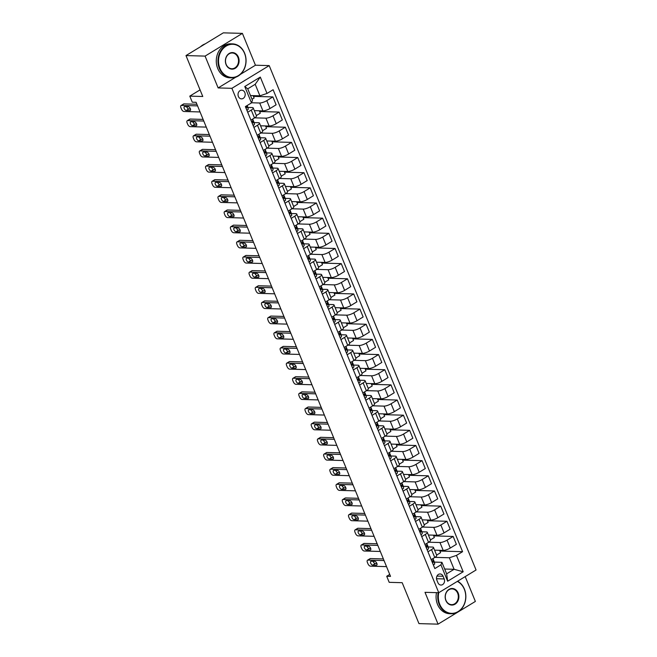 <?xml version="1.0" encoding="UTF-8"?>
<svg xmlns="http://www.w3.org/2000/svg" width="657" height="657" viewBox="0 0 657 657"><rect width="100%" height="100%" fill="white"/><g stroke="black" fill="none" stroke-linecap="round" stroke-linejoin="round"><path stroke-width="0.99" d="M238.384 96.48A4.353 3.597 91.6 0 0 241.489 98.87A4.353 3.597 91.6 0 0 244.839 92.555A4.353 3.597 91.6 0 0 241.735 90.173A4.353 3.597 91.6 0 0 238.384 96.48M242.4 33.384L223.306 32.85L185.988 55.574L205.083 56.108L218.14 87.931L231.888 88.317L269.198 65.601L255.45 65.215L242.4 33.384L205.083 56.108M231.888 88.317L438.753 592.704L476.062 569.989L269.198 65.601M438.753 592.704L425.005 592.327L438.055 624.15L475.372 601.426L465.189 576.608M438.055 624.15L418.961 623.616L402.183 582.693L389.19 582.332L386.71 576.271L390.529 576.378L196.09 102.295L192.271 102.188L189.791 96.127L202.775 96.489L185.988 55.574M444.198 578.94L443.097 576.271A4.213 3.482 91.6 0 0 440.091 573.963A4.213 3.482 91.6 0 0 436.848 580.082L437.94 582.743A4.213 3.482 91.6 0 0 440.954 585.05A4.213 3.482 91.6 0 0 444.198 578.94L436.511 578.727M456.467 555.403L463.185 571.771L447.655 581.223L440.937 564.856L441.923 562.318L446.645 573.832L454.102 569.291L449.38 557.768L456.467 555.403L462.569 551.683L273.115 89.73L267.013 93.45L259.917 95.815L255.195 84.301L247.738 88.843L252.46 100.365L251.483 102.903L244.765 86.535L260.295 77.083L267.013 93.45M251.483 102.903L245.381 106.623L434.835 568.576L440.937 564.856M200.056 89.878L189.791 96.127M389.732 574.432L386.71 576.271M444.674 569.028L454.102 569.291L463.185 571.771M441.923 562.318L434.351 562.105M247.689 112.257L251.253 110.089A5.437 1.445 -22.3 0 0 253.232 107.945A5.437 1.445 -22.3 0 0 252.231 107.551L247.87 107.428M253.906 127.417L257.47 125.249A5.437 1.445 -22.3 0 0 259.449 123.097A5.437 1.445 -22.3 0 0 258.447 122.703L254.087 122.58M260.123 142.569L263.687 140.401A5.437 1.445 -22.3 0 0 265.666 138.249A5.437 1.445 -22.3 0 0 264.664 137.863L260.303 137.74M266.34 157.729L269.904 155.561A5.437 1.445 -22.3 0 0 271.875 153.41A5.437 1.445 -22.3 0 0 270.881 153.015L266.52 152.892M272.556 172.881L276.121 170.713A5.437 1.445 -22.3 0 0 278.092 168.562A5.437 1.445 -22.3 0 0 277.098 168.176L272.737 168.052M278.773 188.042L282.338 185.874A5.437 1.445 -22.3 0 0 284.309 183.722A5.437 1.445 -22.3 0 0 283.315 183.328L278.946 183.204M284.99 203.194L288.554 201.026A5.437 1.445 -22.3 0 0 290.525 198.874A5.437 1.445 -22.3 0 0 289.532 198.48L285.163 198.365M291.207 218.354L294.763 216.178A5.437 1.445 -22.3 0 0 296.742 214.034A5.437 1.445 -22.3 0 0 295.749 213.64L291.38 213.517M297.416 233.506L300.98 231.338A5.437 1.445 -22.3 0 0 302.959 229.186A5.437 1.445 -22.3 0 0 301.965 228.792L297.596 228.677M303.633 248.666L307.197 246.49A5.437 1.445 -22.3 0 0 309.176 244.347A5.437 1.445 -22.3 0 0 308.174 243.952L303.813 243.829M309.849 263.818L313.414 261.65A5.437 1.445 -22.3 0 0 315.393 259.499A5.437 1.445 -22.3 0 0 314.391 259.104L310.03 258.981M316.066 278.979L319.63 276.802A5.437 1.445 -22.3 0 0 321.61 274.659A5.437 1.445 -22.3 0 0 320.608 274.265L316.247 274.141M322.283 294.131L325.847 291.963A5.437 1.445 -22.3 0 0 327.818 289.811A5.437 1.445 -22.3 0 0 326.825 289.417L322.464 289.294M328.5 309.291L332.064 307.115A5.437 1.445 -22.3 0 0 334.035 304.971A5.437 1.445 -22.3 0 0 333.042 304.577L328.681 304.454M334.717 324.443L338.281 322.275A5.437 1.445 -22.3 0 0 340.252 320.123A5.437 1.445 -22.3 0 0 339.258 319.729L334.889 319.606M340.934 339.595L344.498 337.427A5.437 1.445 -22.3 0 0 346.469 335.284A5.437 1.445 -22.3 0 0 345.475 334.889L341.106 334.766M347.142 354.755L350.707 352.587A5.437 1.445 -22.3 0 0 352.686 350.436A5.437 1.445 -22.3 0 0 351.692 350.041L347.323 349.918M353.359 369.907L356.923 367.739A5.437 1.445 -22.3 0 0 358.903 365.596A5.437 1.445 -22.3 0 0 357.901 365.202L353.54 365.078M359.576 385.068L363.14 382.9A5.437 1.445 -22.3 0 0 365.12 380.748A5.437 1.445 -22.3 0 0 364.118 380.354L359.757 380.231M365.793 400.22L369.357 398.052A5.437 1.445 -22.3 0 0 371.336 395.9A5.437 1.445 -22.3 0 0 370.334 395.514L365.974 395.391M372.01 415.38L375.574 413.212A5.437 1.445 -22.3 0 0 377.545 411.06A5.437 1.445 -22.3 0 0 376.551 410.666L372.19 410.543M378.227 430.532L381.791 428.364A5.437 1.445 -22.3 0 0 383.762 426.212A5.437 1.445 -22.3 0 0 382.768 425.826L378.407 425.703M384.444 445.692L388.008 443.524A5.437 1.445 -22.3 0 0 389.979 441.373A5.437 1.445 -22.3 0 0 388.985 440.978L384.616 440.855M390.66 460.844L394.225 458.676A5.437 1.445 -22.3 0 0 396.196 456.525A5.437 1.445 -22.3 0 0 395.202 456.13L390.833 456.015M396.877 476.005L400.433 473.828A5.437 1.445 -22.3 0 0 402.413 471.685A5.437 1.445 -22.3 0 0 401.419 471.291L397.05 471.168M403.086 491.157L406.65 488.989A5.437 1.445 -22.3 0 0 408.629 486.837A5.437 1.445 -22.3 0 0 407.636 486.443L403.267 486.328M409.303 506.317L412.867 504.141A5.437 1.445 -22.3 0 0 414.846 501.997A5.437 1.445 -22.3 0 0 413.844 501.603L409.483 501.48M415.52 521.469L419.084 519.301A5.437 1.445 -22.3 0 0 421.063 517.149A5.437 1.445 -22.3 0 0 420.061 516.755L415.7 516.632M421.737 536.629L425.301 534.453A5.437 1.445 -22.3 0 0 427.28 532.31A5.437 1.445 -22.3 0 0 426.278 531.915L421.917 531.792M427.953 551.781L431.518 549.613A5.437 1.445 -22.3 0 0 433.489 547.462A5.437 1.445 -22.3 0 0 432.495 547.067L428.134 546.944M434.95 557.366L449.38 557.768M434.597 550.164L443.188 550.41A5.437 1.445 -22.3 0 0 450.283 548.037L456.377 544.324L453.149 536.441L433.694 535.89M428.734 542.214L439.96 542.526A5.437 1.445 -22.3 0 0 447.047 540.153L453.149 536.441M428.38 535.012L436.971 535.25A5.437 1.445 -22.3 0 0 444.066 532.876L450.168 529.164L446.932 521.28L427.477 520.738M422.517 527.054L433.743 527.366A5.437 1.445 -22.3 0 0 440.831 525L446.932 521.28M422.172 519.851L430.762 520.098A5.437 1.445 -22.3 0 0 437.849 517.724L443.951 514.012L440.716 506.128L421.26 505.586M416.3 511.902L427.526 512.214A5.437 1.445 -22.3 0 0 434.614 509.84L440.716 506.128M415.955 504.699L424.545 504.937A5.437 1.445 -22.3 0 0 431.633 502.572L437.734 498.852L434.499 490.968L415.043 490.426M410.091 496.741L421.309 497.062A5.437 1.445 -22.3 0 0 428.397 494.688L434.499 490.968M409.738 489.539L418.328 489.785A5.437 1.445 -22.3 0 0 425.416 487.412L431.518 483.7L428.282 475.816L408.826 475.274M403.874 481.589L415.093 481.901A5.437 1.445 -22.3 0 0 422.18 479.528L428.282 475.816M403.521 474.387L412.111 474.625A5.437 1.445 -22.3 0 0 419.199 472.26L425.301 468.54L422.065 460.664L402.61 460.114M397.657 466.429L408.876 466.749A5.437 1.445 -22.3 0 0 415.971 464.376L422.065 460.664M397.304 459.227L405.895 459.473A5.437 1.445 -22.3 0 0 412.982 457.1L419.084 453.387L415.856 445.503L396.393 444.961M391.441 451.277L402.659 451.589A5.437 1.445 -22.3 0 0 409.754 449.216L415.856 445.503M391.087 444.075L399.678 444.313A5.437 1.445 -22.3 0 0 406.765 441.947L412.867 438.227L409.64 430.351L390.184 429.801M385.224 436.117L396.45 436.437A5.437 1.445 -22.3 0 0 403.538 434.063L409.64 430.351M384.871 428.922L393.461 429.161A5.437 1.445 -22.3 0 0 400.548 426.787L406.65 423.075L403.423 415.191L383.967 414.649M379.007 420.965L390.233 421.277A5.437 1.445 -22.3 0 0 397.321 418.911L403.423 415.191M378.654 413.762L387.244 414A5.437 1.445 -22.3 0 0 394.34 411.635L400.433 407.915L397.206 400.039L377.75 399.489M372.79 405.804L384.017 406.125A5.437 1.445 -22.3 0 0 391.104 403.751L397.206 400.039M372.445 398.61L381.027 398.848A5.437 1.445 -22.3 0 0 388.123 396.475L394.225 392.763L390.989 384.879L371.534 384.337M366.573 390.652L377.8 390.964A5.437 1.445 -22.3 0 0 384.887 388.599L390.989 384.879M366.228 383.45L374.818 383.688A5.437 1.445 -22.3 0 0 381.906 381.323L388.008 377.603L384.772 369.727L365.317 369.177M360.365 375.492L371.583 375.812A5.437 1.445 -22.3 0 0 378.67 373.439L384.772 369.727M360.011 368.298L368.602 368.536A5.437 1.445 -22.3 0 0 375.689 366.163L381.791 362.45L378.555 354.566L359.1 354.024M354.148 360.34L365.366 360.652A5.437 1.445 -22.3 0 0 372.453 358.287L378.555 354.566M353.795 353.137L362.385 353.376A5.437 1.445 -22.3 0 0 369.472 351.01L375.574 347.29L372.338 339.414L352.883 338.864M347.931 345.188L359.149 345.5A5.437 1.445 -22.3 0 0 366.236 343.126L372.338 339.414M347.578 337.985L356.168 338.224A5.437 1.445 -22.3 0 0 363.255 335.85L369.357 332.138L366.121 324.254L346.666 323.712M341.714 330.028L352.932 330.34A5.437 1.445 -22.3 0 0 360.028 327.974L366.121 324.254M341.361 322.825L349.951 323.072A5.437 1.445 -22.3 0 0 357.038 320.698L363.14 316.978L359.913 309.102L340.457 308.552M335.497 314.875L346.715 315.188A5.437 1.445 -22.3 0 0 353.811 312.814L359.913 309.102M335.144 307.673L343.734 307.911A5.437 1.445 -22.3 0 0 350.822 305.538L356.923 301.826L353.696 293.942L334.241 293.4M329.28 299.715L340.507 300.027A5.437 1.445 -22.3 0 0 347.594 297.662L353.696 293.942M328.927 292.513L337.517 292.759A5.437 1.445 -22.3 0 0 344.613 290.386L350.707 286.674L347.479 278.79L328.024 278.248M323.063 284.563L334.29 284.875A5.437 1.445 -22.3 0 0 341.377 282.502L347.479 278.79M322.718 277.361L331.3 277.599A5.437 1.445 -22.3 0 0 338.396 275.226L344.498 271.513L341.262 263.629L321.807 263.087M316.846 269.403L328.073 269.715A5.437 1.445 -22.3 0 0 335.16 267.35L341.262 263.629M316.502 262.2L325.092 262.447A5.437 1.445 -22.3 0 0 332.179 260.073L338.281 256.361L335.045 248.477L315.59 247.935M310.63 254.251L321.856 254.563A5.437 1.445 -22.3 0 0 328.943 252.189L335.045 248.477M310.285 247.048L318.875 247.287A5.437 1.445 -22.3 0 0 325.962 244.921L332.064 241.201L328.829 233.325L309.373 232.775M304.421 239.091L315.639 239.411A5.437 1.445 -22.3 0 0 322.727 237.037L328.829 233.325M304.068 231.888L312.658 232.135A5.437 1.445 -22.3 0 0 319.745 229.761L325.847 226.049L322.612 218.165L303.156 217.623M298.204 223.938L309.422 224.251A5.437 1.445 -22.3 0 0 316.51 221.877L322.612 218.165M297.851 216.736L306.441 216.974A5.437 1.445 -22.3 0 0 313.529 214.609L319.63 210.889L316.395 203.013L296.939 202.463M291.987 208.778L303.206 209.098A5.437 1.445 -22.3 0 0 310.301 206.725L316.395 203.013M291.634 201.576L300.224 201.822A5.437 1.445 -22.3 0 0 307.312 199.449L313.414 195.737L310.186 187.853L290.723 187.311M285.77 193.626L296.989 193.938A5.437 1.445 -22.3 0 0 304.084 191.565L310.186 187.853M285.417 186.424L294.007 186.662A5.437 1.445 -22.3 0 0 301.095 184.297L307.197 180.576L303.969 172.701L284.514 172.15M279.553 178.466L290.78 178.786A5.437 1.445 -22.3 0 0 297.867 176.413L303.969 172.701M279.2 171.272L287.791 171.51A5.437 1.445 -22.3 0 0 294.878 169.136L300.98 165.424L297.752 157.54L278.297 156.998M273.337 163.314L284.563 163.626A5.437 1.445 -22.3 0 0 291.651 161.261L297.752 157.54M272.983 156.111L281.574 156.35A5.437 1.445 -22.3 0 0 288.669 153.984L294.763 150.264L291.536 142.388L272.08 141.838M267.12 148.154L278.346 148.474A5.437 1.445 -22.3 0 0 285.434 146.1L291.536 142.388M266.775 140.959L275.357 141.198A5.437 1.445 -22.3 0 0 282.453 138.824L288.554 135.112L285.319 127.228L265.863 126.686M260.903 133.001L272.129 133.314A5.437 1.445 -22.3 0 0 279.217 130.948L285.319 127.228M260.558 125.799L269.148 126.037A5.437 1.445 -22.3 0 0 276.236 123.672L282.338 119.952L279.102 112.076L259.646 111.526M254.694 117.849L265.913 118.161A5.437 1.445 -22.3 0 0 273 115.788L279.102 112.076M254.341 110.647L262.931 110.885A5.437 1.445 -22.3 0 0 270.019 108.512L276.121 104.8L272.885 96.916L253.43 96.374M251.532 102.771L259.696 103.001A5.437 1.445 -22.3 0 0 266.783 100.636L272.885 96.916M250.489 95.552L259.917 95.815M431.181 559.665L434.745 557.489A5.437 1.445 -22.3 0 0 436.724 555.346L433.489 547.462M462.569 551.683L439.911 551.051M439.599 550.303L440.576 552.677L436.618 555.083M426.656 543.479L426.96 544.743A3.605 0.953 157.7 0 1 426.352 545.63L426.951 547.092A3.605 0.953 -22.3 0 0 427.559 546.197L428.504 548.496A3.605 0.953 -22.3 0 1 427.231 549.86L424.972 544.505L428.536 542.337A5.437 1.445 -22.3 0 0 430.507 540.185L427.28 532.31M433.39 535.151L434.359 537.516L430.401 539.931M427.173 519.991L428.142 522.364L424.184 524.771M420.948 534.699L418.764 529.345L422.32 527.185A5.437 1.445 -22.3 0 0 424.291 525.033L421.063 517.149M420.956 504.839L421.925 507.204L417.967 509.618M414.23 513.166L414.534 514.431A3.605 0.953 157.7 0 1 413.926 515.326L414.518 516.78A3.605 0.953 -22.3 0 0 415.125 515.885L416.07 518.192A3.605 0.953 -22.3 0 1 414.805 519.547L412.547 514.193L416.103 512.025A5.437 1.445 -22.3 0 0 418.074 509.873L414.846 501.997M414.739 489.679L415.709 492.052L411.75 494.458M408.013 498.014L408.317 499.271A3.605 0.953 157.7 0 1 407.71 500.166L408.301 501.619A3.605 0.953 -22.3 0 0 408.909 500.733L409.861 503.032A3.605 0.953 -22.3 0 1 408.588 504.387L406.33 499.033L409.886 496.873A5.437 1.445 -22.3 0 0 411.857 494.721L408.629 486.837M408.523 474.526L409.492 476.892L405.541 479.306M401.797 482.854L402.1 484.119A3.605 0.953 157.7 0 1 401.493 485.014L402.092 486.467A3.605 0.953 -22.3 0 0 402.7 485.572L403.644 487.88A3.605 0.953 -22.3 0 1 402.371 489.235L400.113 483.881L403.669 481.712A5.437 1.445 -22.3 0 0 405.648 479.561L402.413 471.685M402.306 459.374L403.275 461.74L399.325 464.146M393.888 468.728L397.452 466.56A5.437 1.445 -22.3 0 0 399.431 464.409L396.196 456.525M396.089 444.214L397.066 446.579L393.108 448.994M389.864 458.923L387.679 453.568L391.235 451.4A5.437 1.445 -22.3 0 0 393.215 449.257L389.979 441.373M389.872 429.062L390.849 431.427L386.891 433.834M383.146 437.39L383.45 438.654A3.605 0.953 157.7 0 1 382.842 439.541L383.442 440.995A3.605 0.953 -22.3 0 0 384.049 440.108L384.994 442.407A3.605 0.953 -22.3 0 1 383.721 443.762L381.462 438.408L385.018 436.248A5.437 1.445 -22.3 0 0 386.998 434.096L383.762 426.212M383.663 413.902L384.632 416.275L380.674 418.681M376.929 422.229L377.233 423.494A3.605 0.953 157.7 0 1 376.625 424.389L377.225 425.843A3.605 0.953 -22.3 0 0 377.832 424.948L378.777 427.255A3.605 0.953 -22.3 0 1 377.504 428.61L375.246 423.256L378.81 421.088A5.437 1.445 -22.3 0 0 380.781 418.944L377.545 411.06M377.447 398.75L378.416 401.115L374.457 403.521M369.029 408.104L372.593 405.936A5.437 1.445 -22.3 0 0 374.564 403.784L371.336 395.9M371.23 383.589L372.199 385.963L368.24 388.369M362.812 392.952L366.376 390.775A5.437 1.445 -22.3 0 0 368.347 388.632L365.12 380.748M365.013 368.437L365.982 370.803L362.023 373.217M358.287 376.765L358.591 378.03A3.605 0.953 157.7 0 1 357.983 378.917L358.574 380.37A3.605 0.953 -22.3 0 0 359.182 379.483L360.126 381.783A3.605 0.953 -22.3 0 1 358.862 383.138L356.603 377.791L360.159 375.623A5.437 1.445 -22.3 0 0 362.13 373.472L358.903 365.596M358.796 353.277L359.765 355.651L355.815 358.057M352.07 361.605L352.374 362.869A3.605 0.953 157.7 0 1 351.766 363.764L352.357 365.218A3.605 0.953 -22.3 0 0 352.973 364.323L353.918 366.631A3.605 0.953 -22.3 0 1 352.645 367.986L350.386 362.631L353.942 360.463A5.437 1.445 -22.3 0 0 355.922 358.32L352.686 350.436M352.579 338.125L353.548 340.49L349.598 342.905M344.161 347.479L347.725 345.311A5.437 1.445 -22.3 0 0 349.705 343.159L346.469 335.284M346.362 322.965L347.339 325.338L343.381 327.744M340.137 337.673L337.953 332.319L341.509 330.151A5.437 1.445 -22.3 0 0 343.488 328.007L340.252 320.123M340.145 307.813L341.123 310.178L337.164 312.592M333.419 316.14L333.723 317.405A3.605 0.953 157.7 0 1 333.115 318.292L333.715 319.754A3.605 0.953 -22.3 0 0 334.323 318.859L335.267 321.158A3.605 0.953 -22.3 0 1 333.994 322.513L331.736 317.167L335.292 314.999A5.437 1.445 -22.3 0 0 337.271 312.847L334.035 304.971M333.928 292.652L334.906 295.026L330.947 297.432M327.202 300.98L327.506 302.245A3.605 0.953 157.7 0 1 326.899 303.14L327.498 304.593A3.605 0.953 -22.3 0 0 328.106 303.698L329.05 306.006A3.605 0.953 -22.3 0 1 327.777 307.361L325.519 302.006L329.075 299.838A5.437 1.445 -22.3 0 0 331.054 297.695L327.818 289.811M327.72 277.5L328.689 279.866L324.73 282.28M321.495 292.209L319.302 286.854L322.866 284.686A5.437 1.445 -22.3 0 0 324.837 282.535L321.61 274.659M321.503 262.34L322.472 264.714L318.514 267.12M314.777 270.668L315.081 271.932A3.605 0.953 157.7 0 1 314.473 272.827L315.064 274.281A3.605 0.953 -22.3 0 0 315.672 273.394L316.617 275.694A3.605 0.953 -22.3 0 1 315.352 277.049L313.093 271.694L316.649 269.534A5.437 1.445 -22.3 0 0 318.62 267.383L315.393 259.499M315.286 247.188L316.255 249.553L312.297 251.968M308.56 255.516L308.864 256.78A3.605 0.953 157.7 0 1 308.256 257.675L308.847 259.129A3.605 0.953 -22.3 0 0 309.455 258.234L310.4 260.542A3.605 0.953 -22.3 0 1 309.135 261.897L306.876 256.542L310.433 254.374A5.437 1.445 -22.3 0 0 312.404 252.222L309.176 244.347M309.069 232.028L310.038 234.401L306.08 236.807M300.651 241.39L304.216 239.222A5.437 1.445 -22.3 0 0 306.187 237.07L302.959 229.186M302.852 216.876L303.821 219.241L299.871 221.655M294.435 226.23L297.999 224.062A5.437 1.445 -22.3 0 0 299.978 221.91L296.742 214.034M296.635 201.724L297.605 204.089L293.654 206.495M290.41 216.424L288.226 211.069L291.782 208.91A5.437 1.445 -22.3 0 0 293.761 206.758L290.525 198.874M290.419 186.563L291.396 188.937L287.438 191.343M283.693 194.891L283.996 196.156A3.605 0.953 157.7 0 1 283.389 197.051L283.988 198.504A3.605 0.953 -22.3 0 0 284.596 197.609L285.54 199.917A3.605 0.953 -22.3 0 1 284.267 201.272L282.009 195.917L285.565 193.749A5.437 1.445 -22.3 0 0 287.544 191.606L284.309 183.722M284.202 171.411L285.179 173.776L281.221 176.183M277.476 179.739L277.78 181.004A3.605 0.953 157.7 0 1 277.172 181.89L277.771 183.344A3.605 0.953 -22.3 0 0 278.379 182.457L279.324 184.757A3.605 0.953 -22.3 0 1 278.051 186.112L275.792 180.757L279.348 178.597A5.437 1.445 -22.3 0 0 281.327 176.446L278.092 168.562M277.993 156.251L278.962 158.624L275.004 161.031M271.768 170.96L269.575 165.605L273.14 163.437A5.437 1.445 -22.3 0 0 275.111 161.294L271.875 153.41M271.776 141.099L272.745 143.464L268.787 145.87M265.042 149.426L265.354 150.691A3.605 0.953 157.7 0 1 264.738 151.578L265.338 153.032A3.605 0.953 -22.3 0 0 265.945 152.145L266.89 154.444A3.605 0.953 -22.3 0 1 265.625 155.799L263.367 150.445L266.923 148.285A5.437 1.445 -22.3 0 0 268.894 146.133L265.666 138.249M265.559 125.939L266.528 128.312L262.57 130.718M258.833 134.266L259.137 135.531A3.605 0.953 157.7 0 1 258.53 136.426L259.121 137.88A3.605 0.953 -22.3 0 0 259.729 136.985L260.673 139.292A3.605 0.953 -22.3 0 1 259.408 140.647L257.15 135.293L260.706 133.125A5.437 1.445 -22.3 0 0 262.677 130.981L259.449 123.097M259.343 110.787L260.312 113.152L256.353 115.566M252.617 119.114L252.92 120.379A3.605 0.953 157.7 0 1 252.313 121.266L252.904 122.719A3.605 0.953 -22.3 0 0 253.512 121.832L254.456 124.132A3.605 0.953 -22.3 0 1 253.191 125.487L250.933 120.141L254.489 117.973A5.437 1.445 -22.3 0 0 256.46 115.821L253.232 107.945M253.126 95.626L254.095 98L252.009 99.264M446.645 573.832L447.655 581.223M244.765 86.535L247.738 88.843M260.295 77.083L255.195 84.301M218.14 87.931L235.847 77.156M240.405 74.372L255.45 65.215M431.189 559.657L433.448 565.012A3.605 0.953 -22.3 0 0 434.72 563.657L434.302 561.924A10.397 2.759 -22.3 0 0 434.269 561.817A10.397 2.759 -22.3 0 0 434.22 561.71M386.53 566.621L370.433 566.17A2.718 1.347 -121.3 0 1 367.912 563.698L367.411 562.491A2.718 1.347 -121.3 0 1 367.526 560.207A2.718 1.347 -121.3 0 1 367.945 560.109L384.041 560.561M383.376 558.935L370.466 558.573L367.945 560.109M432.873 558.631L433.177 559.895A3.605 0.953 157.7 0 1 432.569 560.791L433.168 562.244A3.605 0.953 -22.3 0 0 433.776 561.349L433.357 559.616A10.397 2.759 -22.3 0 0 433.324 559.509A10.397 2.759 -22.3 0 0 432.996 559.123M372.733 565.151A2.176 1.076 58.7 0 1 370.852 563.484A2.176 1.076 58.7 0 1 370.811 561.357A2.176 1.076 58.7 0 1 371.139 561.275L374.81 561.374A2.176 1.076 58.7 0 1 376.691 563.049A2.176 1.076 58.7 0 1 376.732 565.176A2.176 1.076 58.7 0 1 376.404 565.258L372.733 565.151L375.254 563.616A2.176 1.076 58.7 0 1 373.127 561.333M376.937 563.665L375.254 563.616M367.526 560.207L370.047 558.672A2.718 1.347 58.7 0 1 370.466 558.573M380.313 551.461L364.216 551.009A2.718 1.347 -121.3 0 1 361.695 548.546L361.194 547.33A2.718 1.347 -121.3 0 1 361.309 545.055A2.718 1.347 -121.3 0 1 361.728 544.949L377.824 545.4M428.504 548.496L428.085 546.764A10.397 2.759 -22.3 0 0 428.052 546.657A10.397 2.759 -22.3 0 0 428.003 546.558M377.159 543.774L364.249 543.413L361.728 544.949M427.559 546.197L427.14 544.464A10.397 2.759 -22.3 0 0 427.107 544.357A10.397 2.759 -22.3 0 0 426.779 543.971M366.516 549.999A2.176 1.076 58.7 0 1 364.635 548.324A2.176 1.076 58.7 0 1 364.594 546.197A2.176 1.076 58.7 0 1 364.931 546.115L368.593 546.222A2.176 1.076 58.7 0 1 370.474 547.897A2.176 1.076 58.7 0 1 370.523 550.016A2.176 1.076 58.7 0 1 370.187 550.098L366.516 549.999L369.037 548.464A2.176 1.076 58.7 0 1 366.91 546.172M370.72 548.513L369.037 548.464M361.309 545.055L363.83 543.52A2.718 1.347 58.7 0 1 364.249 543.413M420.956 534.699L421.022 534.699A3.605 0.953 -22.3 0 0 422.287 533.344L421.868 531.612A10.397 2.759 -22.3 0 0 421.835 531.505A10.397 2.759 -22.3 0 0 421.786 531.398M374.096 536.309L357.999 535.857A2.718 1.347 -121.3 0 1 355.478 533.385L354.977 532.178A2.718 1.347 -121.3 0 1 355.092 529.895A2.718 1.347 -121.3 0 1 355.511 529.797L371.607 530.248M370.942 528.622L358.032 528.261L355.511 529.797M420.447 528.318L420.751 529.583A3.605 0.953 157.7 0 1 420.135 530.478L420.735 531.932A3.605 0.953 -22.3 0 0 421.342 531.037L420.923 529.304A10.397 2.759 -22.3 0 0 420.891 529.197A10.397 2.759 -22.3 0 0 420.562 528.811M360.299 534.839A2.176 1.076 58.7 0 1 358.426 533.172A2.176 1.076 58.7 0 1 358.377 531.045A2.176 1.076 58.7 0 1 358.714 530.963L362.377 531.061A2.176 1.076 58.7 0 1 364.257 532.737A2.176 1.076 58.7 0 1 364.307 534.864A2.176 1.076 58.7 0 1 363.97 534.946L360.299 534.839L362.82 533.303A2.176 1.076 58.7 0 1 360.693 531.02M364.512 533.353L362.82 533.303M355.092 529.895L357.613 528.359A2.718 1.347 58.7 0 1 358.032 528.261M367.879 521.149L351.782 520.697A2.718 1.347 -121.3 0 1 349.261 518.233L348.768 517.018A2.718 1.347 -121.3 0 1 348.875 514.743A2.718 1.347 -121.3 0 1 349.294 514.636L365.391 515.088M416.07 518.192L415.659 516.451A10.397 2.759 -22.3 0 0 415.618 516.345A10.397 2.759 -22.3 0 0 415.569 516.246M364.725 513.462L351.815 513.101L349.294 514.636M415.125 515.885L414.715 514.152A10.397 2.759 -22.3 0 0 414.674 514.045A10.397 2.759 -22.3 0 0 414.345 513.659M354.09 519.687A2.176 1.076 58.7 0 1 352.209 518.012A2.176 1.076 58.7 0 1 352.16 515.893A2.176 1.076 58.7 0 1 352.497 515.802L356.16 515.909A2.176 1.076 58.7 0 1 358.04 517.585A2.176 1.076 58.7 0 1 358.09 519.703A2.176 1.076 58.7 0 1 357.753 519.786L354.09 519.687L356.611 518.151A2.176 1.076 58.7 0 1 354.476 515.86M358.295 518.201L356.611 518.151M348.875 514.743L351.396 513.207A2.718 1.347 58.7 0 1 351.815 513.101M361.662 505.997L345.566 505.545A2.718 1.347 -121.3 0 1 343.044 503.073L342.552 501.866A2.718 1.347 -121.3 0 1 342.667 499.583A2.718 1.347 -121.3 0 1 343.085 499.484L359.174 499.936M409.861 503.032L409.442 501.299A10.397 2.759 -22.3 0 0 409.401 501.192A10.397 2.759 -22.3 0 0 409.352 501.094M358.508 498.31L345.607 497.949L343.085 499.484M408.909 500.733L408.498 498.992A10.397 2.759 -22.3 0 0 408.457 498.885A10.397 2.759 -22.3 0 0 408.128 498.499M347.873 504.527A2.176 1.076 58.7 0 1 345.993 502.86A2.176 1.076 58.7 0 1 345.943 500.733A2.176 1.076 58.7 0 1 346.28 500.65L349.943 500.757A2.176 1.076 58.7 0 1 351.824 502.424A2.176 1.076 58.7 0 1 351.873 504.551A2.176 1.076 58.7 0 1 351.536 504.633L347.873 504.527L350.395 502.999A2.176 1.076 58.7 0 1 348.259 500.708M352.078 503.04L350.395 502.999M342.667 499.583L345.188 498.047A2.718 1.347 58.7 0 1 345.607 497.949M438.777 592.696A16.581 13.715 91.6 0 0 439.73 604.268A16.581 13.715 91.6 0 0 458.101 611.568A16.581 13.715 91.6 0 0 464.335 589.288A16.581 13.715 91.6 0 0 457.313 581.404M457.609 581.223A16.992 14.052 -88.4 0 1 464.409 589.099A16.992 14.052 -88.4 0 1 451.326 613.753A16.992 14.052 -88.4 0 1 439.196 604.448A16.992 14.052 -88.4 0 1 438.194 592.696M445.881 600.523A8.295 6.857 -88.4 0 1 449.002 589.378A8.295 6.857 -88.4 0 1 458.184 593.033A8.295 6.857 -88.4 0 1 455.063 604.177A8.295 6.857 -88.4 0 1 445.881 600.523M457.65 593.214A7.884 6.521 91.6 0 0 452.024 588.894A7.884 6.521 91.6 0 0 445.955 600.334A7.884 6.521 91.6 0 0 451.581 604.654A7.884 6.521 91.6 0 0 457.65 593.214M451.326 613.753L449.651 613.712A16.992 14.052 -88.4 0 1 437.521 604.399A16.992 14.052 -88.4 0 1 436.519 592.647M219.939 68.353A16.581 13.715 91.6 0 0 238.302 75.654A16.581 13.715 91.6 0 0 244.544 53.373A16.581 13.715 91.6 0 0 226.172 46.072A16.581 13.715 91.6 0 0 219.939 68.353M244.618 53.184A16.992 14.052 -88.4 0 1 231.535 77.846A16.992 14.052 -88.4 0 1 219.405 68.533A16.992 14.052 -88.4 0 1 232.488 43.871A16.992 14.052 -88.4 0 1 244.618 53.184M226.09 64.608A8.295 6.857 -88.4 0 1 229.203 53.472A8.295 6.857 -88.4 0 1 238.392 57.118A8.295 6.857 -88.4 0 1 235.272 68.262A8.295 6.857 -88.4 0 1 226.09 64.608M237.859 57.299A7.884 6.521 91.6 0 0 232.233 52.979A7.884 6.521 91.6 0 0 226.164 64.419A7.884 6.521 91.6 0 0 231.79 68.739A7.884 6.521 91.6 0 0 237.859 57.299M231.535 77.846L229.851 77.797A16.992 14.052 -88.4 0 1 217.722 68.484A16.992 14.052 -88.4 0 1 230.804 43.83L232.488 43.871M200.516 46.729A16.992 14.052 -88.4 0 1 205.148 43.904M355.445 490.836L339.349 490.385A2.718 1.347 -121.3 0 1 336.827 487.921L336.335 486.706A2.718 1.347 -121.3 0 1 336.45 484.431A2.718 1.347 -121.3 0 1 336.869 484.324L352.957 484.776M403.644 487.88L403.226 486.147A10.397 2.759 -22.3 0 0 403.193 486.032A10.397 2.759 -22.3 0 0 403.135 485.934M352.292 483.15L339.39 482.788L336.869 484.324M402.7 485.572L402.281 483.839A10.397 2.759 -22.3 0 0 402.248 483.733A10.397 2.759 -22.3 0 0 401.912 483.347M341.656 489.375A2.176 1.076 58.7 0 1 339.776 487.699A2.176 1.076 58.7 0 1 339.726 485.58A2.176 1.076 58.7 0 1 340.063 485.498L343.726 485.597A2.176 1.076 58.7 0 1 345.607 487.272A2.176 1.076 58.7 0 1 345.656 489.391A2.176 1.076 58.7 0 1 345.319 489.481L341.656 489.375L344.178 487.839A2.176 1.076 58.7 0 1 342.042 485.548M345.861 487.888L344.178 487.839M336.45 484.431L338.971 482.895A2.718 1.347 58.7 0 1 339.39 482.788M393.896 468.72L396.155 474.075A3.605 0.953 -22.3 0 0 397.428 472.72L397.009 470.987A10.397 2.759 -22.3 0 0 396.976 470.88A10.397 2.759 -22.3 0 0 396.918 470.782M349.228 475.684L333.14 475.233A2.718 1.347 -121.3 0 1 330.611 472.769L330.118 471.554A2.718 1.347 -121.3 0 1 330.233 469.27A2.718 1.347 -121.3 0 1 330.652 469.172L346.748 469.624M346.075 467.998L333.173 467.636L330.652 469.172M395.58 467.702L395.884 468.958A3.605 0.953 157.7 0 1 395.276 469.854L395.875 471.307A3.605 0.953 -22.3 0 0 396.483 470.42L396.064 468.687A10.397 2.759 -22.3 0 0 396.031 468.572A10.397 2.759 -22.3 0 0 395.695 468.195M335.44 474.223A2.176 1.076 58.7 0 1 333.559 472.547A2.176 1.076 58.7 0 1 333.51 470.42A2.176 1.076 58.7 0 1 333.846 470.338L337.517 470.445A2.176 1.076 58.7 0 1 339.39 472.112A2.176 1.076 58.7 0 1 339.439 474.239A2.176 1.076 58.7 0 1 339.102 474.321L335.44 474.223L337.961 472.687A2.176 1.076 58.7 0 1 335.826 470.396M339.644 472.728L337.961 472.687M330.233 469.27L332.754 467.735A2.718 1.347 58.7 0 1 333.173 467.636M389.88 458.923L389.938 458.923A3.605 0.953 -22.3 0 0 391.211 457.568L390.792 455.835A10.397 2.759 -22.3 0 0 390.759 455.72A10.397 2.759 -22.3 0 0 390.71 455.621M343.011 460.524L326.923 460.081A2.718 1.347 -121.3 0 1 324.402 457.609L323.901 456.393A2.718 1.347 -121.3 0 1 324.016 454.118A2.718 1.347 -121.3 0 1 324.435 454.012L340.531 454.463M339.858 452.837L326.956 452.476L324.435 454.012M389.363 452.542L389.667 453.806A3.605 0.953 157.7 0 1 389.059 454.701L389.658 456.155A3.605 0.953 -22.3 0 0 390.266 455.26L389.847 453.527A10.397 2.759 -22.3 0 0 389.815 453.42A10.397 2.759 -22.3 0 0 389.486 453.034M329.223 459.062A2.176 1.076 58.7 0 1 327.342 457.387A2.176 1.076 58.7 0 1 327.293 455.268A2.176 1.076 58.7 0 1 327.629 455.186L331.3 455.285A2.176 1.076 58.7 0 1 333.181 456.96A2.176 1.076 58.7 0 1 333.222 459.087A2.176 1.076 58.7 0 1 332.885 459.169L329.223 459.062L331.744 457.527A2.176 1.076 58.7 0 1 329.617 455.235M333.428 457.576L331.744 457.527M324.016 454.118L326.537 452.583A2.718 1.347 58.7 0 1 326.956 452.476M336.795 445.372L320.706 444.92A2.718 1.347 -121.3 0 1 318.185 442.457L317.684 441.241A2.718 1.347 -121.3 0 1 317.799 438.958A2.718 1.347 -121.3 0 1 318.218 438.86L334.314 439.311M384.994 442.407L384.575 440.675A10.397 2.759 -22.3 0 0 384.542 440.568A10.397 2.759 -22.3 0 0 384.493 440.469M333.649 437.685L320.739 437.324L318.218 438.86M384.049 440.108L383.631 438.375A10.397 2.759 -22.3 0 0 383.598 438.26A10.397 2.759 -22.3 0 0 383.269 437.882M323.006 443.91A2.176 1.076 58.7 0 1 321.125 442.235A2.176 1.076 58.7 0 1 321.084 440.108A2.176 1.076 58.7 0 1 321.413 440.026L325.084 440.133A2.176 1.076 58.7 0 1 326.964 441.8A2.176 1.076 58.7 0 1 327.005 443.927A2.176 1.076 58.7 0 1 326.677 444.009L323.006 443.91L325.527 442.375A2.176 1.076 58.7 0 1 323.4 440.083M327.211 442.416L325.527 442.375M317.799 438.958L320.32 437.422A2.718 1.347 58.7 0 1 320.739 437.324M330.586 430.22L314.489 429.768A2.718 1.347 -121.3 0 1 311.968 427.296L311.467 426.081A2.718 1.347 -121.3 0 1 311.582 423.806A2.718 1.347 -121.3 0 1 312.001 423.699L328.098 424.151M378.777 427.255L378.358 425.522A10.397 2.759 -22.3 0 0 378.325 425.416A10.397 2.759 -22.3 0 0 378.276 425.309M327.432 422.533L314.522 422.164L312.001 423.699M377.832 424.948L377.414 423.215A10.397 2.759 -22.3 0 0 377.381 423.108A10.397 2.759 -22.3 0 0 377.052 422.722M316.789 428.75A2.176 1.076 58.7 0 1 314.908 427.075A2.176 1.076 58.7 0 1 314.867 424.956A2.176 1.076 58.7 0 1 315.196 424.874L318.867 424.972A2.176 1.076 58.7 0 1 320.747 426.648A2.176 1.076 58.7 0 1 320.797 428.775A2.176 1.076 58.7 0 1 320.46 428.857L316.789 428.75L319.31 427.214A2.176 1.076 58.7 0 1 317.183 424.923M320.994 427.264L319.31 427.214M311.582 423.806L314.103 422.27A2.718 1.347 58.7 0 1 314.522 422.164M371.221 413.45L371.295 413.45A3.605 0.953 -22.3 0 0 372.56 412.095L372.141 410.362A10.397 2.759 -22.3 0 0 372.108 410.255A10.397 2.759 -22.3 0 0 372.059 410.157M324.369 415.06L308.273 414.608A2.718 1.347 -121.3 0 1 305.751 412.144L305.25 410.929A2.718 1.347 -121.3 0 1 305.365 408.646A2.718 1.347 -121.3 0 1 305.784 408.547L321.881 408.999M321.216 407.373L308.305 407.012L305.784 408.547M370.712 407.077L371.024 408.342A3.605 0.953 157.7 0 1 370.408 409.229L371.008 410.682A3.605 0.953 -22.3 0 0 371.616 409.796L371.197 408.063A10.397 2.759 -22.3 0 0 371.164 407.956A10.397 2.759 -22.3 0 0 370.835 407.57M310.572 413.598A2.176 1.076 58.7 0 1 308.691 411.923A2.176 1.076 58.7 0 1 308.65 409.796A2.176 1.076 58.7 0 1 308.987 409.713L312.65 409.82A2.176 1.076 58.7 0 1 314.531 411.496A2.176 1.076 58.7 0 1 314.58 413.614A2.176 1.076 58.7 0 1 314.243 413.696L310.572 413.598L313.093 412.062A2.176 1.076 58.7 0 1 310.966 409.771M314.777 412.103L313.093 412.062M305.365 408.646L307.887 407.118A2.718 1.347 58.7 0 1 308.305 407.012M362.82 392.943L365.078 398.298A3.605 0.953 -22.3 0 0 366.343 396.943L365.933 395.21A10.397 2.759 -22.3 0 0 365.892 395.103A10.397 2.759 -22.3 0 0 365.842 394.997M318.152 399.908L302.056 399.456A2.718 1.347 -121.3 0 1 299.535 396.984L299.042 395.777A2.718 1.347 -121.3 0 1 299.149 393.494A2.718 1.347 -121.3 0 1 299.567 393.387L315.664 393.839M314.999 392.221L302.089 391.859L299.567 393.387M364.504 391.917L364.807 393.182A3.605 0.953 157.7 0 1 364.2 394.077L364.791 395.53A3.605 0.953 -22.3 0 0 365.399 394.635L364.98 392.902A10.397 2.759 -22.3 0 0 364.947 392.796A10.397 2.759 -22.3 0 0 364.619 392.41M304.355 398.438A2.176 1.076 58.7 0 1 302.483 396.762A2.176 1.076 58.7 0 1 302.434 394.643A2.176 1.076 58.7 0 1 302.77 394.561L306.433 394.66A2.176 1.076 58.7 0 1 308.314 396.335A2.176 1.076 58.7 0 1 308.363 398.462A2.176 1.076 58.7 0 1 308.026 398.544L304.355 398.438L306.876 396.902A2.176 1.076 58.7 0 1 304.749 394.619M308.568 396.951L306.876 396.902M299.149 393.494L301.67 391.958A2.718 1.347 58.7 0 1 302.089 391.859M311.935 384.747L295.839 384.296A2.718 1.347 -121.3 0 1 293.318 381.832L292.825 380.617A2.718 1.347 -121.3 0 1 292.932 378.342A2.718 1.347 -121.3 0 1 293.359 378.235L309.447 378.687M360.126 381.783L359.716 380.05A10.397 2.759 -22.3 0 0 359.675 379.943A10.397 2.759 -22.3 0 0 359.625 379.845M308.782 377.061L295.88 376.699L293.359 378.235M359.182 379.483L358.771 377.75A10.397 2.759 -22.3 0 0 358.73 377.644A10.397 2.759 -22.3 0 0 358.402 377.258M298.147 383.286A2.176 1.076 58.7 0 1 296.266 381.61A2.176 1.076 58.7 0 1 296.217 379.483A2.176 1.076 58.7 0 1 296.553 379.401L300.216 379.508A2.176 1.076 58.7 0 1 302.097 381.183A2.176 1.076 58.7 0 1 302.146 383.302A2.176 1.076 58.7 0 1 301.809 383.384L298.147 383.286L300.668 381.75A2.176 1.076 58.7 0 1 298.533 379.459M302.351 381.799L300.668 381.75M292.932 378.342L295.453 376.806A2.718 1.347 58.7 0 1 295.88 376.699M305.719 369.595L289.622 369.144A2.718 1.347 -121.3 0 1 287.101 366.672L286.608 365.464A2.718 1.347 -121.3 0 1 286.723 363.181A2.718 1.347 -121.3 0 1 287.142 363.083L303.23 363.526M353.918 366.631L353.499 364.898A10.397 2.759 -22.3 0 0 353.466 364.791A10.397 2.759 -22.3 0 0 353.409 364.684M302.565 361.908L289.663 361.547L287.142 363.083M352.973 364.323L352.554 362.59A10.397 2.759 -22.3 0 0 352.513 362.483A10.397 2.759 -22.3 0 0 352.185 362.097M291.93 368.125A2.176 1.076 58.7 0 1 290.049 366.45A2.176 1.076 58.7 0 1 290 364.331A2.176 1.076 58.7 0 1 290.337 364.249L293.999 364.348A2.176 1.076 58.7 0 1 295.88 366.023A2.176 1.076 58.7 0 1 295.929 368.15A2.176 1.076 58.7 0 1 295.593 368.232L291.93 368.125L294.451 366.59A2.176 1.076 58.7 0 1 292.316 364.307M296.135 366.639L294.451 366.59M286.723 363.181L289.244 361.646A2.718 1.347 58.7 0 1 289.663 361.547M344.169 347.479L346.428 352.825A3.605 0.953 -22.3 0 0 347.701 351.47L347.282 349.738A10.397 2.759 -22.3 0 0 347.249 349.631A10.397 2.759 -22.3 0 0 347.192 349.532M299.502 354.435L283.413 353.983A2.718 1.347 -121.3 0 1 280.884 351.52L280.391 350.304A2.718 1.347 -121.3 0 1 280.506 348.029A2.718 1.347 -121.3 0 1 280.925 347.923L297.013 348.374M296.348 346.748L283.446 346.387L280.925 347.923M345.853 346.453L346.157 347.717A3.605 0.953 157.7 0 1 345.549 348.604L346.149 350.066A3.605 0.953 -22.3 0 0 346.756 349.171L346.338 347.438A10.397 2.759 -22.3 0 0 346.305 347.331A10.397 2.759 -22.3 0 0 345.968 346.945M285.713 352.973A2.176 1.076 58.7 0 1 283.832 351.298A2.176 1.076 58.7 0 1 283.783 349.171A2.176 1.076 58.7 0 1 284.12 349.089L287.782 349.195A2.176 1.076 58.7 0 1 289.663 350.871A2.176 1.076 58.7 0 1 289.712 352.99A2.176 1.076 58.7 0 1 289.376 353.072L285.713 352.973L288.234 351.438A2.176 1.076 58.7 0 1 286.099 349.146M289.918 351.487L288.234 351.438M280.506 348.029L283.027 346.494A2.718 1.347 58.7 0 1 283.446 346.387M340.145 337.673L340.211 337.673A3.605 0.953 -22.3 0 0 341.484 336.318L341.065 334.585A10.397 2.759 -22.3 0 0 341.032 334.479A10.397 2.759 -22.3 0 0 340.983 334.372M293.285 339.283L277.197 338.831A2.718 1.347 -121.3 0 1 274.675 336.359L274.174 335.152A2.718 1.347 -121.3 0 1 274.289 332.869A2.718 1.347 -121.3 0 1 274.708 332.771L290.805 333.222M290.131 331.596L277.229 331.235L274.708 332.771M339.636 331.292L339.94 332.557A3.605 0.953 157.7 0 1 339.332 333.452L339.932 334.906A3.605 0.953 -22.3 0 0 340.54 334.011L340.121 332.278A10.397 2.759 -22.3 0 0 340.088 332.171A10.397 2.759 -22.3 0 0 339.751 331.785M279.496 337.813A2.176 1.076 58.7 0 1 277.615 336.146A2.176 1.076 58.7 0 1 277.566 334.019A2.176 1.076 58.7 0 1 277.903 333.937L281.574 334.035A2.176 1.076 58.7 0 1 283.454 335.711A2.176 1.076 58.7 0 1 283.495 337.838A2.176 1.076 58.7 0 1 283.159 337.92L279.496 337.813L282.017 336.277A2.176 1.076 58.7 0 1 279.882 333.994M283.701 336.327L282.017 336.277M274.289 332.869L276.811 331.333A2.718 1.347 58.7 0 1 277.229 331.235M287.068 324.123L270.98 323.671A2.718 1.347 -121.3 0 1 268.458 321.207L267.957 319.992A2.718 1.347 -121.3 0 1 268.072 317.717A2.718 1.347 -121.3 0 1 268.491 317.61L284.588 318.062M335.267 321.158L334.848 319.425A10.397 2.759 -22.3 0 0 334.815 319.318A10.397 2.759 -22.3 0 0 334.766 319.22M283.923 316.436L271.012 316.074L268.491 317.61M334.323 318.859L333.904 317.126A10.397 2.759 -22.3 0 0 333.871 317.019A10.397 2.759 -22.3 0 0 333.542 316.633M273.279 322.661A2.176 1.076 58.7 0 1 271.398 320.986A2.176 1.076 58.7 0 1 271.349 318.859A2.176 1.076 58.7 0 1 271.686 318.776L275.357 318.883A2.176 1.076 58.7 0 1 277.238 320.559A2.176 1.076 58.7 0 1 277.279 322.677A2.176 1.076 58.7 0 1 276.942 322.759L273.279 322.661L275.8 321.125A2.176 1.076 58.7 0 1 273.673 318.834M277.484 321.174L275.8 321.125M268.072 317.717L270.594 316.181A2.718 1.347 58.7 0 1 271.012 316.074M280.859 308.971L264.763 308.519A2.718 1.347 -121.3 0 1 262.242 306.047L261.741 304.84A2.718 1.347 -121.3 0 1 261.856 302.557A2.718 1.347 -121.3 0 1 262.274 302.458L278.371 302.91M329.05 306.006L328.631 304.273A10.397 2.759 -22.3 0 0 328.599 304.166A10.397 2.759 -22.3 0 0 328.549 304.06M277.706 301.284L264.796 300.922L262.274 302.458M328.106 303.698L327.687 301.965A10.397 2.759 -22.3 0 0 327.654 301.859A10.397 2.759 -22.3 0 0 327.326 301.473M267.062 307.501A2.176 1.076 58.7 0 1 265.182 305.834A2.176 1.076 58.7 0 1 265.141 303.706A2.176 1.076 58.7 0 1 265.469 303.624L269.14 303.723A2.176 1.076 58.7 0 1 271.021 305.398A2.176 1.076 58.7 0 1 271.062 307.525A2.176 1.076 58.7 0 1 270.733 307.607L267.062 307.501L269.584 305.965A2.176 1.076 58.7 0 1 267.456 303.682M271.267 306.014L269.584 305.965M261.856 302.557L264.377 301.021A2.718 1.347 58.7 0 1 264.796 300.922M321.503 292.209L321.56 292.209A3.605 0.953 -22.3 0 0 322.833 290.846L322.415 289.113A10.397 2.759 -22.3 0 0 322.382 289.006A10.397 2.759 -22.3 0 0 322.332 288.908M274.642 293.81L258.546 293.359A2.718 1.347 -121.3 0 1 256.025 290.895L255.524 289.68A2.718 1.347 -121.3 0 1 255.639 287.405A2.718 1.347 -121.3 0 1 256.058 287.298L272.154 287.75M271.489 286.123L258.579 285.762L256.058 287.298M320.986 285.828L321.289 287.093A3.605 0.953 157.7 0 1 320.682 287.98L321.281 289.441A3.605 0.953 -22.3 0 0 321.889 288.546L321.47 286.813A10.397 2.759 -22.3 0 0 321.437 286.707A10.397 2.759 -22.3 0 0 321.109 286.321M260.845 292.349A2.176 1.076 58.7 0 1 258.965 290.673A2.176 1.076 58.7 0 1 258.924 288.546A2.176 1.076 58.7 0 1 259.26 288.464L262.923 288.571A2.176 1.076 58.7 0 1 264.804 290.246A2.176 1.076 58.7 0 1 264.853 292.365A2.176 1.076 58.7 0 1 264.516 292.447L260.845 292.349L263.367 290.813A2.176 1.076 58.7 0 1 261.24 288.522M265.05 290.862L263.367 290.813M255.639 287.405L258.16 285.869A2.718 1.347 58.7 0 1 258.579 285.762M268.426 278.658L252.329 278.207A2.718 1.347 -121.3 0 1 249.808 275.735L249.307 274.527A2.718 1.347 -121.3 0 1 249.422 272.244A2.718 1.347 -121.3 0 1 249.841 272.146L265.937 272.598M316.617 275.694L316.198 273.961A10.397 2.759 -22.3 0 0 316.165 273.854A10.397 2.759 -22.3 0 0 316.116 273.755M265.272 270.971L252.362 270.61L249.841 272.146M315.672 273.394L315.253 271.653A10.397 2.759 -22.3 0 0 315.22 271.546A10.397 2.759 -22.3 0 0 314.892 271.16M254.629 277.188A2.176 1.076 58.7 0 1 252.756 275.521A2.176 1.076 58.7 0 1 252.707 273.394A2.176 1.076 58.7 0 1 253.044 273.312L256.706 273.411A2.176 1.076 58.7 0 1 258.587 275.086A2.176 1.076 58.7 0 1 258.636 277.213A2.176 1.076 58.7 0 1 258.3 277.295L254.629 277.188L257.15 275.653A2.176 1.076 58.7 0 1 255.023 273.369M258.842 275.702L257.15 275.653M249.422 272.244L251.943 270.709A2.718 1.347 58.7 0 1 252.362 270.61M262.209 263.498L246.112 263.046A2.718 1.347 -121.3 0 1 243.591 260.583L243.098 259.367A2.718 1.347 -121.3 0 1 243.205 257.092A2.718 1.347 -121.3 0 1 243.624 256.986L259.72 257.437M310.4 260.542L309.989 258.801A10.397 2.759 -22.3 0 0 309.948 258.694A10.397 2.759 -22.3 0 0 309.899 258.595M259.055 255.811L246.145 255.45L243.624 256.986M309.455 258.234L309.045 256.501A10.397 2.759 -22.3 0 0 309.004 256.394A10.397 2.759 -22.3 0 0 308.675 256.008M248.42 262.036A2.176 1.076 58.7 0 1 246.539 260.361A2.176 1.076 58.7 0 1 246.49 258.242A2.176 1.076 58.7 0 1 246.827 258.16L250.489 258.258A2.176 1.076 58.7 0 1 252.37 259.934A2.176 1.076 58.7 0 1 252.419 262.053A2.176 1.076 58.7 0 1 252.083 262.135L248.42 262.036L250.941 260.5A2.176 1.076 58.7 0 1 248.806 258.209M252.625 260.55L250.941 260.5M243.205 257.092L245.726 255.557A2.718 1.347 58.7 0 1 246.145 255.45M300.66 241.382L302.918 246.736A3.605 0.953 -22.3 0 0 304.191 245.381L303.772 243.648A10.397 2.759 -22.3 0 0 303.731 243.542A10.397 2.759 -22.3 0 0 303.682 243.443M255.992 248.346L239.895 247.894A2.718 1.347 -121.3 0 1 237.374 245.422L236.881 244.215A2.718 1.347 -121.3 0 1 236.996 241.932A2.718 1.347 -121.3 0 1 237.415 241.833L253.503 242.285M252.838 240.659L239.936 240.298L237.415 241.833M302.343 240.363L302.647 241.62A3.605 0.953 157.7 0 1 302.039 242.515L302.631 243.969A3.605 0.953 -22.3 0 0 303.238 243.082L302.828 241.341A10.397 2.759 -22.3 0 0 302.787 241.234A10.397 2.759 -22.3 0 0 302.458 240.848M242.203 246.876A2.176 1.076 58.7 0 1 240.322 245.209A2.176 1.076 58.7 0 1 240.273 243.082A2.176 1.076 58.7 0 1 240.61 243L244.273 243.106A2.176 1.076 58.7 0 1 246.153 244.774A2.176 1.076 58.7 0 1 246.203 246.901A2.176 1.076 58.7 0 1 245.866 246.983L242.203 246.876L244.724 245.348A2.176 1.076 58.7 0 1 242.589 243.057M246.408 245.39L244.724 245.348M236.996 241.932L239.518 240.396A2.718 1.347 58.7 0 1 239.936 240.298M294.443 226.23L296.701 231.584A3.605 0.953 -22.3 0 0 297.974 230.229L297.555 228.496A10.397 2.759 -22.3 0 0 297.522 228.381A10.397 2.759 -22.3 0 0 297.465 228.283M249.775 233.186L233.678 232.742A2.718 1.347 -121.3 0 1 231.157 230.27L230.664 229.055A2.718 1.347 -121.3 0 1 230.779 226.78A2.718 1.347 -121.3 0 1 231.198 226.673L247.287 227.125M246.621 225.499L233.72 225.137L231.198 226.673M296.126 225.203L296.43 226.468A3.605 0.953 157.7 0 1 295.822 227.363L296.422 228.817A3.605 0.953 -22.3 0 0 297.03 227.922L296.611 226.189A10.397 2.759 -22.3 0 0 296.578 226.082A10.397 2.759 -22.3 0 0 296.241 225.696M235.986 231.724A2.176 1.076 58.7 0 1 234.106 230.049A2.176 1.076 58.7 0 1 234.056 227.93A2.176 1.076 58.7 0 1 234.393 227.848L238.056 227.946A2.176 1.076 58.7 0 1 239.936 229.622A2.176 1.076 58.7 0 1 239.986 231.74A2.176 1.076 58.7 0 1 239.649 231.831L235.986 231.724L238.507 230.188A2.176 1.076 58.7 0 1 236.372 227.897M240.191 230.237L238.507 230.188M230.779 226.78L233.301 225.244A2.718 1.347 58.7 0 1 233.72 225.137M290.419 216.424L290.484 216.424A3.605 0.953 -22.3 0 0 291.757 215.069L291.338 213.336A10.397 2.759 -22.3 0 0 291.306 213.229A10.397 2.759 -22.3 0 0 291.248 213.131M243.558 218.034L227.47 217.582A2.718 1.347 -121.3 0 1 224.94 215.118L224.448 213.903A2.718 1.347 -121.3 0 1 224.563 211.62A2.718 1.347 -121.3 0 1 224.981 211.521L241.078 211.973M240.405 210.347L227.503 209.985L224.981 211.521M289.909 210.051L290.213 211.308A3.605 0.953 157.7 0 1 289.606 212.203L290.205 213.656A3.605 0.953 -22.3 0 0 290.813 212.769L290.394 211.037A10.397 2.759 -22.3 0 0 290.361 210.922A10.397 2.759 -22.3 0 0 290.024 210.544M229.769 216.572A2.176 1.076 58.7 0 1 227.889 214.896A2.176 1.076 58.7 0 1 227.839 212.769A2.176 1.076 58.7 0 1 228.176 212.687L231.847 212.794A2.176 1.076 58.7 0 1 233.72 214.461A2.176 1.076 58.7 0 1 233.769 216.588A2.176 1.076 58.7 0 1 233.432 216.67L229.769 216.572L232.291 215.036A2.176 1.076 58.7 0 1 230.155 212.745M233.974 215.077L232.291 215.036M224.563 211.62L227.084 210.084A2.718 1.347 58.7 0 1 227.503 209.985M237.341 202.873L221.253 202.43A2.718 1.347 -121.3 0 1 218.732 199.958L218.231 198.743A2.718 1.347 -121.3 0 1 218.346 196.468A2.718 1.347 -121.3 0 1 218.765 196.361L234.861 196.813M285.54 199.917L285.122 198.184A10.397 2.759 -22.3 0 0 285.089 198.069A10.397 2.759 -22.3 0 0 285.039 197.971M234.196 195.186L221.286 194.825L218.765 196.361M284.596 197.609L284.177 195.876A10.397 2.759 -22.3 0 0 284.144 195.77A10.397 2.759 -22.3 0 0 283.816 195.384M223.552 201.412A2.176 1.076 58.7 0 1 221.672 199.736A2.176 1.076 58.7 0 1 221.623 197.617A2.176 1.076 58.7 0 1 221.959 197.535L225.63 197.634A2.176 1.076 58.7 0 1 227.511 199.309A2.176 1.076 58.7 0 1 227.552 201.436A2.176 1.076 58.7 0 1 227.215 201.518L223.552 201.412L226.074 199.876A2.176 1.076 58.7 0 1 223.947 197.585M227.757 199.925L226.074 199.876M218.346 196.468L220.867 194.932A2.718 1.347 58.7 0 1 221.286 194.825M231.133 187.721L215.036 187.27A2.718 1.347 -121.3 0 1 212.515 184.806L212.014 183.59A2.718 1.347 -121.3 0 1 212.129 181.307A2.718 1.347 -121.3 0 1 212.548 181.209L228.644 181.66M279.324 184.757L278.905 183.024A10.397 2.759 -22.3 0 0 278.872 182.917A10.397 2.759 -22.3 0 0 278.823 182.818M227.979 180.034L215.069 179.673L212.548 181.209M278.379 182.457L277.96 180.724A10.397 2.759 -22.3 0 0 277.927 180.609A10.397 2.759 -22.3 0 0 277.599 180.232M217.336 186.26A2.176 1.076 58.7 0 1 215.455 184.584A2.176 1.076 58.7 0 1 215.414 182.457A2.176 1.076 58.7 0 1 215.742 182.375L219.413 182.482A2.176 1.076 58.7 0 1 221.294 184.149A2.176 1.076 58.7 0 1 221.335 186.276A2.176 1.076 58.7 0 1 221.007 186.358L217.336 186.26L219.857 184.724A2.176 1.076 58.7 0 1 217.73 182.432M221.54 184.765L219.857 184.724M212.129 181.307L214.65 179.78A2.718 1.347 58.7 0 1 215.069 179.673M271.776 170.96L271.834 170.96A3.605 0.953 -22.3 0 0 273.107 169.605L272.688 167.872A10.397 2.759 -22.3 0 0 272.655 167.765A10.397 2.759 -22.3 0 0 272.606 167.658M224.916 172.569L208.819 172.118A2.718 1.347 -121.3 0 1 206.298 169.646L205.797 168.438A2.718 1.347 -121.3 0 1 205.912 166.155A2.718 1.347 -121.3 0 1 206.331 166.049L222.427 166.5M221.762 164.882L208.852 164.521L206.331 166.049M271.259 164.579L271.563 165.843A3.605 0.953 157.7 0 1 270.955 166.738L271.555 168.192A3.605 0.953 -22.3 0 0 272.162 167.297L271.743 165.564A10.397 2.759 -22.3 0 0 271.711 165.457A10.397 2.759 -22.3 0 0 271.382 165.071M211.119 171.099A2.176 1.076 58.7 0 1 209.238 169.424A2.176 1.076 58.7 0 1 209.197 167.305A2.176 1.076 58.7 0 1 209.526 167.223L213.197 167.321A2.176 1.076 58.7 0 1 215.077 168.997A2.176 1.076 58.7 0 1 215.126 171.124A2.176 1.076 58.7 0 1 214.79 171.206L211.119 171.099L213.64 169.563A2.176 1.076 58.7 0 1 211.513 167.272M215.324 169.613L213.64 169.563M205.912 166.155L208.433 164.62A2.718 1.347 58.7 0 1 208.852 164.521M218.699 157.409L202.602 156.957A2.718 1.347 -121.3 0 1 200.081 154.494L199.58 153.278A2.718 1.347 -121.3 0 1 199.695 151.003A2.718 1.347 -121.3 0 1 200.114 150.896L216.21 151.348M266.89 154.444L266.471 152.711A10.397 2.759 -22.3 0 0 266.438 152.605A10.397 2.759 -22.3 0 0 266.389 152.506M215.545 149.722L202.635 149.361L200.114 150.896M265.945 152.145L265.527 150.412A10.397 2.759 -22.3 0 0 265.494 150.305A10.397 2.759 -22.3 0 0 265.165 149.919M204.902 155.947A2.176 1.076 58.7 0 1 203.021 154.272A2.176 1.076 58.7 0 1 202.98 152.145A2.176 1.076 58.7 0 1 203.317 152.063L206.98 152.169A2.176 1.076 58.7 0 1 208.86 153.845A2.176 1.076 58.7 0 1 208.91 155.964A2.176 1.076 58.7 0 1 208.573 156.046L204.902 155.947L207.423 154.411A2.176 1.076 58.7 0 1 205.296 152.12M209.107 154.452L207.423 154.411M199.695 151.003L202.216 149.468A2.718 1.347 58.7 0 1 202.635 149.361M212.482 142.257L196.386 141.805A2.718 1.347 -121.3 0 1 193.864 139.333L193.372 138.126A2.718 1.347 -121.3 0 1 193.478 135.843A2.718 1.347 -121.3 0 1 193.897 135.744L209.994 136.188M260.673 139.292L260.262 137.559A10.397 2.759 -22.3 0 0 260.221 137.453A10.397 2.759 -22.3 0 0 260.172 137.346M209.328 134.57L196.418 134.209L193.897 135.744M259.729 136.985L259.31 135.252A10.397 2.759 -22.3 0 0 259.277 135.145A10.397 2.759 -22.3 0 0 258.948 134.759M198.685 140.787A2.176 1.076 58.7 0 1 196.813 139.112A2.176 1.076 58.7 0 1 196.763 136.993A2.176 1.076 58.7 0 1 197.1 136.911L200.763 137.009A2.176 1.076 58.7 0 1 202.643 138.684A2.176 1.076 58.7 0 1 202.693 140.812A2.176 1.076 58.7 0 1 202.356 140.894L198.685 140.787L201.206 139.251A2.176 1.076 58.7 0 1 199.079 136.968M202.898 139.3L201.206 139.251M193.478 135.843L196 134.307A2.718 1.347 58.7 0 1 196.418 134.209M206.265 127.097L190.169 126.645A2.718 1.347 -121.3 0 1 187.647 124.181L187.155 122.966A2.718 1.347 -121.3 0 1 187.261 120.691A2.718 1.347 -121.3 0 1 187.688 120.584L203.777 121.036M254.456 124.132L254.045 122.399A10.397 2.759 -22.3 0 0 254.004 122.292A10.397 2.759 -22.3 0 0 253.955 122.194M203.112 119.41L190.21 119.048L187.688 120.584M253.512 121.832L253.101 120.1A10.397 2.759 -22.3 0 0 253.06 119.993A10.397 2.759 -22.3 0 0 252.731 119.607M192.476 125.635A2.176 1.076 58.7 0 1 190.596 123.959A2.176 1.076 58.7 0 1 190.546 121.832A2.176 1.076 58.7 0 1 190.883 121.75L194.546 121.857A2.176 1.076 58.7 0 1 196.427 123.532A2.176 1.076 58.7 0 1 196.476 125.651A2.176 1.076 58.7 0 1 196.139 125.733L192.476 125.635L194.998 124.099A2.176 1.076 58.7 0 1 192.862 121.808M196.681 124.148L194.998 124.099M187.261 120.691L189.783 119.155A2.718 1.347 58.7 0 1 190.21 119.048M245.39 106.615L246.975 110.335A3.605 0.953 -22.3 0 0 248.247 108.98L247.829 107.247A10.397 2.759 -22.3 0 0 247.796 107.14A10.397 2.759 -22.3 0 0 247.738 107.034M200.048 111.945L183.952 111.493A2.718 1.347 -121.3 0 1 181.431 109.021L180.938 107.814A2.718 1.347 -121.3 0 1 181.053 105.531A2.718 1.347 -121.3 0 1 181.472 105.432L197.56 105.876M196.895 104.258L183.993 103.896L181.472 105.432M186.26 110.475A2.176 1.076 58.7 0 1 184.379 108.799A2.176 1.076 58.7 0 1 184.33 106.68A2.176 1.076 58.7 0 1 184.666 106.598L188.329 106.697A2.176 1.076 58.7 0 1 190.21 108.372A2.176 1.076 58.7 0 1 190.259 110.499A2.176 1.076 58.7 0 1 189.922 110.581L186.26 110.475L188.781 108.939A2.176 1.076 58.7 0 1 186.645 106.656M246.096 106.114L246.687 107.567A3.605 0.953 -22.3 0 0 247.303 106.672L247.04 105.605M190.464 108.988L188.781 108.939M181.053 105.531L183.574 103.995A2.718 1.347 58.7 0 1 183.993 103.896M439.96 542.526L443.188 550.41M433.743 527.366L436.971 535.25M427.526 512.214L430.762 520.098M421.309 497.062L424.545 504.937M415.093 481.901L418.328 489.785M408.876 466.749L412.111 474.625M402.659 451.589L405.895 459.473M396.45 436.437L399.678 444.313M390.233 421.277L393.461 429.161M384.017 406.125L387.244 414M377.8 390.964L381.027 398.848M371.583 375.812L374.818 383.688M365.366 360.652L368.602 368.536M359.149 345.5L362.385 353.376M352.932 330.34L356.168 338.224M346.715 315.188L349.951 323.072M340.507 300.027L343.734 307.911M334.29 284.875L337.517 292.759M328.073 269.715L331.3 277.599M321.856 254.563L325.092 262.447M315.639 239.411L318.875 247.287M309.422 224.251L312.658 232.135M303.206 209.098L306.441 216.974M296.989 193.938L300.224 201.822M290.78 178.786L294.007 186.662M284.563 163.626L287.791 171.51M278.346 148.474L281.574 156.35M272.129 133.314L275.357 141.198M265.913 118.161L269.148 126.037M259.696 103.001L262.931 110.885M447.047 540.153L450.283 548.037M431.518 549.613L434.745 557.489M425.301 534.453L428.536 542.337M440.831 525L444.066 532.876M419.084 519.301L422.32 527.185M434.614 509.84L437.849 517.724M412.867 504.141L416.103 512.025M428.397 494.688L431.633 502.572M406.65 488.989L409.886 496.873M422.18 479.528L425.416 487.412M400.433 473.828L403.669 481.712M415.971 464.376L419.199 472.26M394.225 458.676L397.452 466.56M409.754 449.216L412.982 457.1M388.008 443.524L391.235 451.4M403.538 434.063L406.765 441.947M381.791 428.364L385.018 436.248M397.321 418.911L400.548 426.787M375.574 413.212L378.81 421.088M391.104 403.751L394.34 411.635M369.357 398.052L372.593 405.936M384.887 388.599L388.123 396.475M363.14 382.9L366.376 390.775M378.67 373.439L381.906 381.323M356.923 367.739L360.159 375.623M372.453 358.287L375.689 366.163M350.707 352.587L353.942 360.463M366.236 343.126L369.472 351.01M344.498 337.427L347.725 345.311M360.028 327.974L363.255 335.85M338.281 322.275L341.509 330.151M353.811 312.814L357.038 320.698M332.064 307.115L335.292 314.999M347.594 297.662L350.822 305.538M325.847 291.963L329.075 299.838M341.377 282.502L344.613 290.386M319.63 276.802L322.866 284.686M335.16 267.35L338.396 275.226M313.414 261.65L316.649 269.534M328.943 252.189L332.179 260.073M307.197 246.49L310.433 254.374M322.727 237.037L325.962 244.921M300.98 231.338L304.216 239.222M316.51 221.877L319.745 229.761M294.763 216.178L297.999 224.062M310.301 206.725L313.529 214.609M288.554 201.026L291.782 208.91M304.084 191.565L307.312 199.449M282.338 185.874L285.565 193.749M297.867 176.413L301.095 184.297M276.121 170.713L279.348 178.597M291.651 161.261L294.878 169.136M269.904 155.561L273.14 163.437M285.434 146.1L288.669 153.984M263.687 140.401L266.923 148.285M279.217 130.948L282.453 138.824M257.47 125.249L260.706 133.125M273 115.788L276.236 123.672M251.253 110.089L254.489 117.973M266.783 100.636L270.019 108.512M436.962 576.099L443.097 576.271M433.357 559.616L434.302 561.924M433.776 561.349L434.72 563.657M432.7 558.737L433.177 559.895M376.404 565.258L376.962 564.913M427.14 544.464L428.085 546.764M426.492 543.585L426.96 544.743M370.187 550.098L370.745 549.761M420.923 529.304L421.868 531.612M421.342 531.037L422.287 533.344M420.275 528.425L420.751 529.583M363.97 534.946L364.528 534.601M414.715 514.152L415.659 516.451M414.058 513.273L414.534 514.431M357.753 519.786L358.311 519.449M408.498 498.992L409.442 501.299M407.841 498.113L408.317 499.271M351.536 504.633L352.103 504.289M402.281 483.839L403.226 486.147M401.624 482.961L402.1 484.119M345.319 489.481L345.886 489.137M396.064 468.687L397.009 470.987M396.483 470.42L397.428 472.72M395.407 467.8L395.884 468.958M339.102 474.321L339.669 473.976M389.847 453.527L390.792 455.835M390.266 455.26L391.211 457.568M389.19 452.648L389.667 453.806M332.885 459.169L333.452 458.824M383.631 438.375L384.575 440.675M382.974 437.488L383.45 438.654M326.677 444.009L327.235 443.664M377.414 423.215L378.358 425.522M376.757 422.336L377.233 423.494M320.46 428.857L321.018 428.512M369.037 408.096L371.23 413.45M371.197 408.063L372.141 410.362M371.616 409.796L372.56 412.095M370.548 407.176L371.024 408.342M314.243 413.696L314.802 413.352M364.98 392.902L365.933 395.21M365.399 394.635L366.343 396.943M364.331 392.024L364.807 393.182M308.026 398.544L308.585 398.199M358.771 377.75L359.716 380.05M358.114 376.863L358.591 378.03M301.809 383.384L302.376 383.047M352.554 362.59L353.499 364.898M351.897 361.711L352.374 362.869M295.593 368.232L296.159 367.887M346.338 347.438L347.282 349.738M346.756 349.171L347.701 351.47M345.681 346.559L346.157 347.717M289.376 353.072L289.942 352.735M340.121 332.278L341.065 334.585M340.54 334.011L341.484 336.318M339.464 331.399L339.94 332.557M283.159 337.92L283.725 337.575M333.904 317.126L334.848 319.425M333.247 316.247L333.723 317.405M276.942 322.759L277.509 322.423M327.687 301.965L328.631 304.273M327.03 301.087L327.506 302.245M270.733 307.607L271.292 307.262M321.47 286.813L322.415 289.113M321.889 288.546L322.833 290.846M320.821 285.935L321.289 287.093M264.516 292.447L265.075 292.11M315.253 271.653L316.198 273.961M314.604 270.774L315.081 271.932M258.3 277.295L258.858 276.95M309.045 256.501L309.989 258.801M308.388 255.622L308.864 256.78M252.083 262.135L252.641 261.798M302.828 241.341L303.772 243.648M303.238 243.082L304.191 245.381M302.171 240.462L302.647 241.62M245.866 246.983L246.432 246.638M296.611 226.189L297.555 228.496M297.03 227.922L297.974 230.229M295.954 225.31L296.43 226.468M239.649 231.831L240.216 231.486M290.394 211.037L291.338 213.336M290.813 212.769L291.757 215.069M289.737 210.15L290.213 211.308M233.432 216.67L233.999 216.325M284.177 195.876L285.122 198.184M283.52 194.998L283.996 196.156M227.215 201.518L227.782 201.173M277.96 180.724L278.905 183.024M277.303 179.837L277.78 181.004M221.007 186.358L221.565 186.013M271.743 165.564L272.688 167.872M272.162 167.297L273.107 169.605M271.086 164.685L271.563 165.843M214.79 171.206L215.348 170.861M265.527 150.412L266.471 152.711M264.878 149.525L265.354 150.691M208.573 156.046L209.131 155.701M259.31 135.252L260.262 137.559M258.661 134.373L259.137 135.531M202.356 140.894L202.914 140.549M253.101 120.1L254.045 122.399M252.444 119.213L252.92 120.379M196.139 125.733L196.706 125.397M247.131 105.555L247.829 107.247M247.303 106.672L248.247 108.98M189.922 110.581L190.489 110.236M434.269 561.817L433.324 559.509M428.052 546.657L427.107 544.357M421.835 531.505L420.891 529.197M415.618 516.345L414.674 514.045M409.401 501.192L408.457 498.885M403.193 486.032L402.248 483.733M396.976 470.88L396.031 468.572M390.759 455.72L389.815 453.42M384.542 440.568L383.598 438.26M378.325 425.416L377.381 423.108M372.108 410.255L371.164 407.956M365.892 395.103L364.947 392.796M359.675 379.943L358.73 377.644M353.466 364.791L352.513 362.483M347.249 349.631L346.305 347.331M341.032 334.479L340.088 332.171M334.815 319.318L333.871 317.019M328.599 304.166L327.654 301.859M322.382 289.006L321.437 286.707M316.165 273.854L315.22 271.546M309.948 258.694L309.004 256.394M303.731 243.542L302.787 241.234M297.522 228.381L296.578 226.082M291.306 213.229L290.361 210.922M285.089 198.069L284.144 195.77M278.872 182.917L277.927 180.609M272.655 167.765L271.711 165.457M266.438 152.605L265.494 150.305M260.221 137.453L259.277 135.145M254.004 122.292L253.06 119.993M247.796 107.14L247.139 105.547"/></g></svg>
